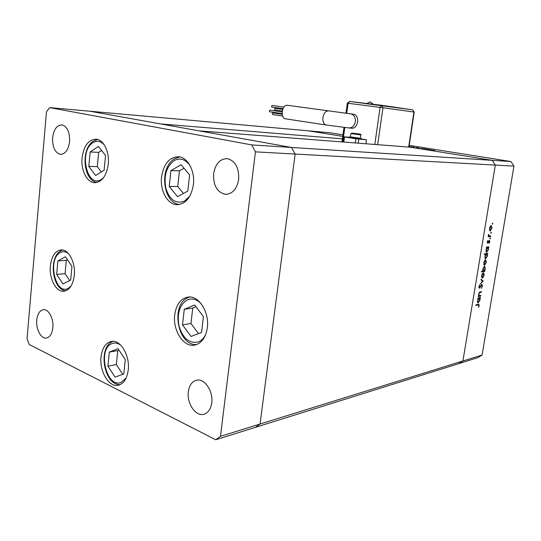 <?xml version="1.0" encoding="UTF-8"?>
<svg xmlns="http://www.w3.org/2000/svg" width="541" height="541" viewBox="0 0 541 541"><rect width="100%" height="100%" fill="white"/><g stroke="black" fill="none" stroke-linecap="round" stroke-linejoin="round"><path stroke-width="0.81" d="M408.996 146.983L492.242 160.339L410.47 147.22L199.135 130.861L291.511 147.463L295.136 154.043L260.065 424.022L255.379 427.349L260.065 424.022L295.136 154.043L291.511 147.463L89.887 111.23L160.494 123.923L342.426 138.854M409.239 145.373L510.941 161.536L492.242 160.339L495.319 165.086L492.242 160.339L251.754 144.914L49.61 107.618L46.452 111.94L27.05 338.74L29.228 344.489L215.758 439.765L220.485 436.323L255.44 151.852L251.754 144.914M255.44 151.852L495.319 165.086L462.92 360.982L458.748 363.647L215.758 439.765M342.98 134.844L329.604 132.721L307.944 130.78L342.771 136.366L307.944 130.78L49.61 107.618M510.941 161.536L513.95 166.114L495.319 165.086L462.92 360.982L220.485 436.323M108.288 164.146C106.462 176.082 101.857 182.263 94.479 182.689C86.831 182.405 80.765 170.03 82.076 157.844C83.848 145.657 88.582 139.436 96.284 139.179C103.662 139.74 109.647 151.987 108.288 164.146M193.394 184.609C191.176 197.458 185.678 204.146 176.893 204.667C167.426 204.478 159.859 190.527 161.543 176.954C163.707 163.727 169.428 156.998 178.706 156.748C187.754 157.384 195.139 171.125 193.394 184.609M207.331 327.636C205.688 337.942 201.293 343.799 194.138 345.205C183.203 347.011 172.64 330.064 174.723 314.821C176.339 304.11 180.965 298.165 188.599 296.989C199.074 295.751 209.482 312.394 207.331 327.636M128.237 369.983C127 378.896 123.558 384.009 117.924 385.32C108.694 387.241 99.294 371.058 101.039 356.904C102.249 347.714 105.826 342.527 111.777 341.351C120.677 339.809 130.043 355.755 128.237 369.983M74.306 275.355C72.994 285.08 69.431 290.382 63.615 291.254C55.953 291.964 49.021 278.453 50.36 265.942C51.632 256.001 55.304 250.652 61.376 249.888C68.788 249.442 75.699 262.804 74.306 275.355M213.621 173.735C213.208 185.489 217.144 192.359 225.421 194.347C232.454 194.05 236.87 189.046 238.662 179.328C239.102 167.73 235.308 160.839 227.288 158.648C219.944 158.756 215.386 163.788 213.621 173.735M52.835 327.711C52.051 333.932 49.846 337.388 46.208 338.084C40.927 338.876 35.801 328.989 36.747 320.11C37.512 313.787 39.77 310.304 43.517 309.655C48.676 308.992 53.809 318.798 52.835 327.711M211.727 402.849C210.747 409.294 208.028 413.121 203.578 414.332C195.484 416.475 186.672 403.207 188.329 391.785C189.309 385.145 192.136 381.263 196.816 380.147C204.674 378.321 213.418 391.4 211.727 402.849M52.612 137.766C52.389 147.22 54.993 152.751 60.416 154.368C65.333 154.144 68.389 149.871 69.6 141.559C69.83 132.153 67.287 126.601 61.958 124.903C56.906 125.066 53.789 129.353 52.612 137.766M480.807 295.46L480.706 296.069L478.244 296.556L478.792 295.853L478.616 294.047L480.178 291.93L481.436 291.694L481.328 292.309L479.603 292.708L478.9 294.094L479.272 295.67L480.807 295.46M481.869 284.302L482.45 286.094L481.368 288.312L482.105 286.155L481.835 284.918L479.299 288.245L478.913 286.683L479.793 284.749L479.252 286.689L479.509 287.623L481.869 284.302M483.201 281.083L480.347 283.883L482.531 281.239L481.017 279.873L481.125 279.203L483.201 281.083L482.288 280.935L483.187 281.171M482.525 278.027L481.767 277.479L481.679 275.626L482.403 273.645L483.566 272.813L484.222 275.22L482.525 278.027L482.051 277.905M484.662 265.205L483.904 264.637L483.816 262.764L484.547 260.782L485.69 259.971L486.352 262.419L484.662 265.205L484.215 265.097M486.812 247.69L486.359 247.737L486.46 247.109L488.908 246.858L488.381 247.521L488.503 249.543L486.636 252.329L485.974 249.8L486.812 247.69L486.379 247.589M492.817 223.67L492.418 224.265L492.635 223.102L492.817 223.67L492.29 223.555M513.95 166.114L482.078 355.031L477.987 357.615L458.748 363.647L462.92 360.982L482.078 355.031M490.362 230.973L489.612 230.338L489.531 228.41L490.254 226.436L491.363 225.678L492.053 228.234L490.011 230.899M491.309 232.711L490.93 233.32L491.127 232.157L491.309 232.711L490.788 232.596M490.734 235.89L490.633 236.518L488.192 236.721L488.631 234.294L489.098 235.917L490.734 235.89M490.369 238.344L489.963 238.946L490.187 237.783L490.369 238.344L489.848 238.223M487.718 243.119L487.285 241.888L487.854 240.549L487.806 242.49L489.429 240.326L489.801 241.746L489.226 243.234L489.294 240.948L488.131 242.848L487.502 243.065M485.737 254.29L484.263 254.459L484.371 253.837L487.813 253.431L487.285 254.101L487.407 256.116L485.534 258.909L484.871 256.407L485.737 254.29L484.323 254.128M484.466 270.845L484.919 270.777L484.817 271.393L481.368 271.92L481.47 271.298L482.91 271.082L482.768 269.093L484.655 266.267L485.304 268.742L484.466 270.845L484.1 270.757M478.366 298.483L477.906 298.578L478.007 297.963L480.469 297.469L479.941 298.165L480.07 300.106L478.143 302.974L477.527 300.607L478.366 298.483L477.94 298.368M478.846 305.706L478.602 304.908L475.884 305.435L475.985 304.82L478.826 304.285L479.184 305.672L478.528 307.389L478.846 305.706M426.267 149.106L421.155 148.471L426.261 149.147M415.961 147.531L419.491 148.078L415.948 147.612M414.305 147.193L409.794 146.692L414.305 147.213M409.828 146.618L409.064 146.53M426.362 149.302L431.495 149.999L426.362 149.302M434.673 150.472L430.061 150.013L434.673 150.472M409.07 146.51L409.828 146.584M427.194 149.363L430.866 149.911L427.194 149.363M490.89 225.78L491.113 226.28M490.193 230.304L489.774 230.669M490.464 226.158L491.14 226.307L489.828 228.39L490.369 230.344L491.755 228.261L491.14 226.307M489.774 235.971L490.633 236.518M489.72 236.309L488.239 236.437M488.516 235.788L489.098 235.917M487.657 240.88L487.996 240.955M488.651 241.063L488.99 241.144M487.279 242.652L488.131 242.848M487.941 246.96L488.8 247.48M487.894 247.264L488.381 247.521M486.602 251.666L486.19 252.011M486.4 252.234L486.792 252.329M486.981 247.467L486.4 247.494M487.59 247.609L486.278 249.759L486.785 251.707L488.205 249.557L487.712 247.609L486.677 247.393M486.846 253.546L487.705 254.054M486.799 253.837L487.285 254.101M485.5 258.246L485.088 258.591M485.291 258.814L485.696 258.909M485.899 254.054L485.196 254.155M486.494 254.196L485.176 256.36L485.683 258.287L487.11 256.13L486.623 254.202L485.581 253.979M485.236 260.072L485.446 260.566M484.452 264.542L484.033 264.887M484.837 260.451L485.433 260.593L484.121 262.723L484.635 264.59L486.055 262.466L485.433 260.593M483.965 270.858L484.817 271.393M483.911 271.163L481.429 271.541M484.188 266.368L484.384 266.862M483.688 270.96L485 268.789L484.499 266.889L483.066 269.06L483.688 270.96M483.762 266.733L484.378 266.889M483.12 272.907L483.323 273.408M482.302 277.364L481.882 277.702M482.728 273.293L483.296 273.435L481.984 275.579L482.484 277.411L483.918 275.268L483.296 273.435M481.044 279.704L482.302 280.847M481.267 284.782L481.76 284.918M481.037 285.127L481.389 285.222M479.495 287.623L480.002 287.758M479.502 285.161L479.908 285.269M478.866 287.454L479.353 287.582M481.51 284.512L481.585 284.85M479.833 295.65L480.706 296.069M479.806 295.826L478.312 296.116M480.462 291.883L481.328 292.309M480.435 292.066L479.441 292.255M479.157 292.586L479.603 292.708M478.636 295.494L479.272 295.67M479.502 297.665L480.367 298.084M479.475 297.834L479.941 298.165M479.049 297.915L479.177 298.28M478.109 302.304L477.703 302.629M477.845 302.818L478.359 302.967M478.657 298.192L477.967 298.199M479.143 298.328L477.831 300.539L478.318 302.358L479.772 300.147L479.319 298.321L478.251 298.077M477.777 304.671L475.958 304.968M478.264 304.333L478.345 304.833M283.004 108.68L271.94 107.104L271.494 106.225L272.157 105.481M282.28 110.979L274.842 109.904L274.402 109.032L275.065 108.281M282.666 116.044L272.63 114.543L272.191 113.678L272.86 112.927M282.132 113.596L269.709 111.771L269.262 110.891L269.939 110.141M326.095 124.991L285.776 118.864C280.062 118.635 281.78 104.393 287.433 105.285L287.67 105.319M349.216 127.974L351.156 128.17C358.189 129.603 360.394 115.044 353.253 114.171L352.8 114.117M349.385 136.914L349.337 137.279L361.368 138.888M350.406 136.907L360.434 138.253M350.866 133.607L350.392 137.008L360.421 138.347M360.002 138.861L350.649 137.61M361.104 138.936L366.507 139.801L365.939 143.778M366.507 139.801L355.897 138.787L343.745 136.792L349.337 137.252M357.351 133.776L353.658 133.336L357.337 133.877M381.608 105.272L349.587 101.438L412.573 109.85L381.608 105.272L380.113 107.375L348.12 103.277L346.734 113.367M189.627 174.919L181.066 164.714L170.929 170.611L169.218 186.435L177.543 196.687L187.822 191.068L189.627 174.919M184.008 168.224L179.463 170.841L177.746 186.503L183.453 193.455M177.746 186.503L169.218 186.435M179.463 170.841L170.929 170.611M105.542 155.524L98.469 146.428L90.151 151.974L88.798 166.398L95.696 175.534L104.122 170.212L105.542 155.524M101.586 150.432L98.665 152.359L97.306 166.642L101.356 171.964M97.306 166.642L88.798 166.398M98.665 152.359L90.151 151.974M71.946 266.314L65.475 256.772L57.887 260.931L56.677 274.415L62.993 283.971L70.675 280.028L71.946 266.314M67.456 259.694L66.286 260.329L65.069 273.692L69.654 280.549M65.069 273.692L56.677 274.415M66.286 260.329L57.887 260.931M125.296 359.603L117.965 348.681L109.329 352.096L107.909 366.189L115.057 377.118L123.808 373.953L125.296 359.603M118.946 350.135L117.769 350.595L116.342 364.56L122.793 374.318M116.342 364.56L107.909 366.189M117.769 350.595L109.329 352.096M203.409 316.613L194.645 305.016L184.271 309.29L182.5 324.85L191.02 336.448L201.55 332.485L203.409 316.613M195.97 306.767L192.738 308.086L190.966 323.491L198.493 333.635M190.966 323.491L182.5 324.85M192.738 308.086L184.271 309.29M479.38 292.309L480.178 292.532M477.243 304.698L478.136 304.955M287.433 105.285L350.866 113.881C354.118 114.854 355.613 117.465 355.356 121.718C354.409 125.945 352.211 128.021 348.762 127.926L326.358 125.032C323.768 124.342 322.625 121.833 322.93 117.498C323.761 113.272 325.513 111.074 328.184 110.912L328.259 110.919M353.253 114.171L350.426 113.826M350.872 133.573L360.901 134.946C361.895 133.783 356.911 133.843 352.407 133.093L350.872 133.573M352.414 133.093L359.549 134.209L352.414 133.093M374.791 144.461L380.113 107.375L382.967 107.754L377.645 144.684M344.779 127.493L342.784 141.985M408.678 147.084L413.926 112.014L382.967 107.754L381.669 105.495L349.554 101.431L348.12 103.277L347.342 103.182L345.956 113.265M344.529 136.961L343.826 142.067M355.897 138.787L355.315 142.952M358.751 139.152L358.189 143.176M349.554 101.431L347.342 103.175M412.614 109.857L414.223 112.061L408.976 147.105M381.581 105.481L412.661 109.864L414.223 112.055M190.101 165.702C185.441 159.203 180.119 157.492 174.155 160.576C166.405 166.621 163.632 175.872 165.85 188.329C169.678 199.947 175.899 204.207 184.495 201.11L189.844 196.079M104.264 144.873C100.64 140.971 96.805 140.281 92.768 142.797C78.499 151.446 87.209 189.046 101.431 179.402L103.615 177.61M68.572 253.722C65.792 251.504 63.02 251.125 60.261 252.586C47.229 258.896 55.263 295.67 68.234 288.373L70.966 286.196M120.846 345.3C117.877 343.041 114.949 342.467 112.055 343.582C97.238 348.58 106.232 388.465 121.001 382.46L126.168 377.97M201.455 304.089C197.039 299.376 192.413 297.935 187.578 299.761C179.639 304.569 176.799 313.381 179.057 326.209C182.973 338.45 189.33 343.718 198.134 342C201.394 340.756 203.957 338.125 205.83 334.115M94.479 182.689L95.453 182.702M176.893 204.667L178.32 204.647M194.138 345.205L195.497 344.948M117.924 385.32L118.837 385.124M63.615 291.254L64.399 291.173M226.686 194.347L225.421 194.347M46.695 338.017L46.208 338.084M204.471 414.088L203.578 414.332M60.998 154.395L60.416 154.368M491.235 226.307L490.471 226.145M490.369 230.344L489.551 230.162M489.125 235.93L488.523 235.795M487.712 247.609L486.805 247.399M486.785 251.707L485.994 251.518M486.623 254.202L485.71 253.979M485.683 258.287L484.892 258.098M485.561 260.593L484.817 260.417M484.635 264.59L483.823 264.387M483.546 270.967L482.802 270.777M484.499 266.889L483.782 266.706M483.431 273.435L482.7 273.246M482.484 277.411L481.679 277.202M481.835 284.918L481.28 284.769M479.441 287.623L478.873 287.467M479.319 298.321L478.42 298.071M478.318 302.358L477.52 302.135M478.602 304.908L477.71 304.651M373.195 104.21L370.267 101.864L366.913 103.419M272.13 105.475L283.924 107.132M275.038 108.281L282.713 109.377M272.833 112.92L282.206 114.307M269.905 110.134L282.152 111.919M343.745 136.805L343.028 141.999M360.414 138.381L360.901 134.946M361.361 138.929L361.415 138.523M344.002 127.406L342 141.925M179.828 156.937L174.777 158.662M174.56 158.79C159.101 167.223 162.51 202.74 179.463 204.498M97.617 139.45L93.37 141.127M93.113 141.302C80.792 149.181 83.071 180.058 96.805 182.52M62.776 250.023L61.025 250.76M60.822 250.875C48.474 257.3 52.098 289.563 65.792 290.808M112.934 341.398C97.502 346.923 103.689 385.334 120.17 384.631M189.756 296.975L188.424 297.449M188.342 297.482C170.259 304.198 177.265 345.841 196.64 344.59"/></g></svg>
